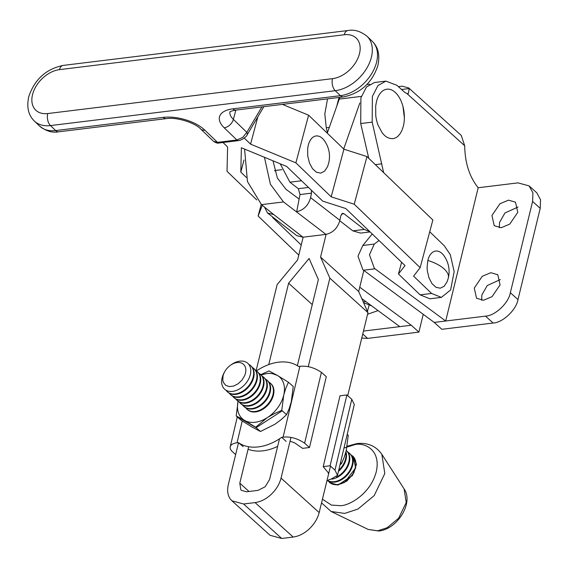 <?xml version="1.0" encoding="UTF-8"?>
<svg xmlns="http://www.w3.org/2000/svg" width="569" height="569" viewBox="0 0 569 569"><rect width="100%" height="100%" fill="white"/><g stroke="black" fill="none" stroke-linecap="round" stroke-linejoin="round"><path stroke-width="0.85" d="M298.725 178.04L302.338 181.518M311.421 190.259L311.478 193.133L310.603 197.656C308.398 205.388 303.754 210.075 296.677 211.725L299.123 199.065L285.958 189.278L277.409 178.118L272.985 160.807M244.585 149.085L247.451 181.547L261.448 204.641L283.504 201.938L325.966 234.385C333.043 232.735 337.68 228.041 339.892 220.317L340.767 215.8L342.702 213.304L343.975 213.724L364.288 229.449L369.85 231.697M283.504 201.938L270.41 184.278L264.436 157.279M280.197 163.787L289.92 182.194L298.327 188.695L299.998 194.541L299.123 199.065M364.288 229.449L352.816 230.85L360.568 233.091L370.092 231.924M325.966 234.385L303.014 237.202L296.84 235.687L267.551 213.034L264.5 207.102M339.793 220.779L352.816 230.85M289.92 182.194L301.399 180.793M261.448 204.641L273.725 214.541L267.551 213.034M274.727 170.856L275.496 170.444M372.211 233.973L362.802 245.474L357.986 256.192L362.866 269.699L434.218 322.417L441.85 329.302L493.131 323.021C502.662 322.765 516.325 309.885 517.975 299.6L540.223 208.346L540.55 199.747L536.745 192.784L529.113 185.892L517.989 182.869L478.18 187.749C469.475 176.952 464.98 162.947 464.695 145.749L461.26 135.422L408.72 87.953L402.247 86.189L398.421 86.659M434.218 322.417L445.698 321.008L374.345 268.291L369.459 254.791L374.274 244.065L379.032 240.531M423.236 314.308L418.891 332.118L411.266 325.226L363.47 331.08M361.749 338.114L367.61 338.399L418.891 332.118M367.439 311.414L369.004 305.596M411.266 325.226L359.743 287.196M361.777 298.576L399.794 326.634M367.574 314.266L378.065 310.596M336.848 105.834L339.01 97.463M327.531 98.871L324.821 113.9L326.279 127.755L327.431 132.726M401.565 89.504L409.31 88.551L408.265 93.665L406.949 93.572L404.63 92.27L396.885 85.279L385.889 81.118L377.916 85.613L372.375 96.46L372.19 122.129L383.641 172.627M409.31 88.551L408.734 87.96M385.889 81.118L374.409 82.526L366.443 87.021L360.902 97.868L360.71 123.537L368.748 158.289M540.223 208.346L532.598 201.454L510.35 292.715C508.7 302.993 495.037 315.873 485.506 316.129L445.698 321.008L478.18 187.749M532.598 201.454L532.925 192.863L529.113 185.892M517.769 212.351L509.767 224.094L501.232 227.707L494.219 225.701L491.943 215.509L499.945 203.766L508.473 200.153L515.486 202.166L517.769 212.351M499.305 227.742L499.568 222.401L504.931 212.998L518.032 207.009M481.616 300.29L481.886 294.948L487.242 285.546L500.35 279.557M500.08 284.898L492.078 296.641L483.55 300.254L476.538 298.248L474.262 288.056L482.256 276.314L490.791 272.7L497.804 274.713L500.08 284.898M401.6 262.252L398.464 274.016L420.121 294.856L429.88 298.796L441.359 297.388L450.598 289.977L454.162 271.605L450.292 254.67L444.311 245.794L429.73 231.761M244.265 138.082L250.559 144.142L295.88 162.855L331.194 196.831L354.238 204.221L420.157 267.658L413.585 276.121L431.601 293.455L441.359 297.388M256.775 199.925L227.024 171.29L227.607 146.958L222.984 142.506M298.775 255.118L258.12 216L262.309 205.338M272.771 217.066L272.608 217.486L301.236 245.04M398.464 274.016L405.028 265.545L345.767 208.524L322.723 201.134L286.705 166.475L241.384 147.762L240.801 172.094L246.306 177.4M420.157 267.658L432.867 219.997L366.955 156.567L343.911 149.178L331.194 196.831M354.238 204.221L366.955 156.567M371.685 305.887L363.57 302.644M240.801 172.094L244.023 160.003M261.207 204.442L258.12 216M295.88 162.855L308.597 115.194L282.437 104.397M257.871 116.752L250.559 144.142M343.911 149.178L308.597 115.194M428.791 257.48A18.72 10.711 83 0 0 427.831 260.474A27.148 12.262 13.7 0 1 444.055 268.874A27.148 12.262 13.7 0 1 448.329 278.013C450.115 270.119 448.735 262.786 444.19 256.014A18.72 10.711 83 0 0 443.813 255.495A18.72 10.711 83 0 0 439.858 251.925A18.72 10.711 83 0 0 437.732 251.128A18.72 10.711 83 0 0 435.619 251.05A18.72 10.711 83 0 0 431.736 252.999A18.72 10.711 83 0 0 430.114 254.962A18.72 10.711 83 0 0 428.791 257.48M448.329 278.013L447.113 281.762L444.176 286.243L440.292 288.199L436.053 287.324L432.099 283.753L429.04 278.035L427.34 271.029L427.084 267.38L427.831 260.474M309.202 142.399A18.72 10.711 83 0 0 308.234 145.394L307.658 148.737L307.744 155.949L309.451 162.947L312.509 168.673L316.456 172.243L320.703 173.118L324.586 171.162L327.524 166.681L328.733 162.933C330.525 155.038 329.145 147.705 324.6 140.934A18.72 10.711 83 0 0 324.216 140.408A18.72 10.711 83 0 0 320.269 136.837A18.72 10.711 83 0 0 318.142 136.048A18.72 10.711 83 0 0 316.03 135.963A18.72 10.711 83 0 0 312.139 137.918A18.72 10.711 83 0 0 310.525 139.874A18.72 10.711 83 0 0 309.202 142.399M404.367 117.712A24.901 14.246 83 0 1 404.146 121.638A24.901 14.246 83 0 1 403.378 126.083L402.091 130.059L400.334 133.416L398.179 136.019A24.901 14.246 -97 0 1 393.015 138.623L390.199 138.509L387.375 137.456A24.901 14.246 -97 0 1 382.119 132.705L378.051 125.095A24.901 14.246 -97 0 1 375.782 115.784L375.668 106.19L376.436 101.744A24.901 14.246 83 0 1 377.724 97.768A24.901 14.246 83 0 1 379.473 94.411A24.901 14.246 83 0 1 381.628 91.801A24.901 14.246 83 0 1 386.799 89.205A24.901 14.246 83 0 1 389.616 89.319A24.901 14.246 83 0 1 392.439 90.371A24.901 14.246 83 0 1 397.695 95.123A24.901 14.246 83 0 1 399.922 98.629A24.901 14.246 83 0 1 401.764 102.726A24.901 14.246 83 0 1 402.987 106.609L404.367 117.712A24.901 14.246 83 0 0 404.367 116.894A24.901 14.246 83 0 0 404.026 112.043A24.901 14.246 83 0 0 402.987 106.609M261.911 106.908L246.832 132.357L242.764 137.392L236.875 139.995A4.403 2.518 83 0 0 238.411 140.614A4.403 2.518 83 0 0 238.447 140.607M235.858 110.102L233.375 119.405L246.832 132.357A4.403 2.902 30.6 0 1 247.138 134.839A4.403 2.902 30.6 0 1 247.038 135.038A4.403 2.902 30.6 0 1 247.031 135.045A4.403 2.902 30.6 0 1 247.01 135.088M232.821 108.857A8.812 5.043 -97 0 0 235.893 110.094L343.491 96.915A8.812 5.043 -97 0 1 340.418 95.677L232.821 108.857A30.84 14.552 -165.1 0 0 224.2 127.79L236.875 139.995L217.507 142.364L213.581 141.382L200.722 129.007A8.812 5.91 133.9 0 0 204.833 130.166A30.84 14.552 -165.1 0 0 163.246 117.385A8.812 5.043 83 0 0 166.319 118.622C176.532 116.901 194.918 122.726 200.722 129.007M256.455 370.91A48.457 33.365 131.6 0 1 298.554 366.472L299.891 366.308C307.189 365.575 314.358 367.595 321.414 372.361L326.293 376.685L309.493 447.511L302.608 448.358L294.557 442.803L290.055 441.21M243.205 446.658L238.39 442.618A48.457 33.365 -48.4 0 0 281.755 437.305L286.122 441.402M248.084 449.226A48.457 33.365 -48.4 0 0 277.658 446.381M235.644 454.567L232.742 451.992A15.861 7.07 13.3 0 1 230.225 446.75A15.861 7.07 13.3 0 1 237.045 442.782L238.39 442.618M281.755 437.305L283.099 437.141C290.389 436.409 297.559 438.422 304.614 443.187L309.493 447.511M326.834 481.161A48.457 33.365 -48.4 0 0 329.33 479.482L330.674 479.318L337.502 475.35L354.295 404.516L351.777 399.274L346.898 394.95L340.013 395.796L323.213 466.623L328.128 472.562L328.569 473.899M337.502 475.35L334.977 470.108L330.105 465.783L346.898 394.95M330.105 465.783L323.213 466.623M351.215 455.1L353.171 456.395L356.272 463.529L353.868 472.91L346.855 481.054L337.844 484.93L329.792 482.768L328.27 480.983M329.864 482.832L337.979 485.051L352.453 475.528L356.414 464.468L353.235 456.459M351.286 455.2A17.483 12.034 131.6 0 1 352.837 456.281A17.483 12.034 131.6 0 1 355.469 467.626A17.483 12.034 131.6 0 1 337.623 484.596A17.483 12.034 131.6 0 1 329.643 482.448L336.421 484.909L344.494 482.498L355.717 467.839L352.958 456.395M329.643 482.448A17.483 12.034 131.6 0 1 328.377 481.047M347.986 452.277A17.483 12.034 131.6 0 1 349.537 453.358L350.027 453.792A17.483 12.034 131.6 0 1 352.659 465.129A17.483 12.034 131.6 0 1 334.814 482.107A17.483 12.034 131.6 0 1 327.673 480.613M349.537 453.358A17.483 12.034 131.6 0 1 352.175 464.702A17.483 12.034 131.6 0 1 334.33 481.673A17.483 12.034 131.6 0 1 327.772 480.549M346.237 450.435L346.727 450.868A17.483 12.034 131.6 0 1 349.359 462.206A17.483 12.034 131.6 0 1 331.912 479.126M346.272 450.47A17.483 12.034 131.6 0 1 348.875 461.772A17.483 12.034 131.6 0 1 336.521 477.035M345.938 451.829A17.483 12.034 131.6 0 1 346.066 459.283A17.483 12.034 131.6 0 1 338.441 471.374M345.753 452.519A17.483 12.034 131.6 0 1 345.575 458.849A17.483 12.034 131.6 0 1 338.704 470.264M268.817 382.091A17.483 12.034 131.6 0 1 270.36 383.172L270.851 383.606A17.483 12.034 131.6 0 1 273.483 394.95A17.483 12.034 131.6 0 1 255.637 411.92A17.483 12.034 131.6 0 1 247.657 409.772L247.166 409.339A17.483 12.034 131.6 0 1 245.9 407.937M270.36 383.172A17.483 12.034 131.6 0 1 272.999 394.516A17.483 12.034 131.6 0 1 255.154 411.487A17.483 12.034 131.6 0 1 247.166 409.339M265.517 379.167A17.483 12.034 131.6 0 1 267.06 380.248L267.551 380.682A17.483 12.034 131.6 0 1 270.19 392.02A17.483 12.034 131.6 0 1 252.344 408.997A17.483 12.034 131.6 0 1 244.357 406.849L243.866 406.415A17.483 12.034 131.6 0 1 242.6 405.014M267.06 380.248A17.483 12.034 131.6 0 1 269.699 391.593A17.483 12.034 131.6 0 1 251.854 408.563A17.483 12.034 131.6 0 1 243.866 406.415M262.217 376.237A17.483 12.034 131.6 0 1 263.767 377.325L264.251 377.759A17.483 12.034 131.6 0 1 266.889 389.096A17.483 12.034 131.6 0 1 249.044 406.067A17.483 12.034 131.6 0 1 241.057 403.926L240.566 403.492A17.483 12.034 131.6 0 1 239.307 402.084M263.767 377.325A17.483 12.034 131.6 0 1 266.399 388.663A17.483 12.034 131.6 0 1 248.553 405.64A17.483 12.034 131.6 0 1 240.566 403.492M258.916 373.314A17.483 12.034 131.6 0 1 260.467 374.402L260.951 374.836A17.483 12.034 131.6 0 1 263.589 386.173A17.483 12.034 131.6 0 1 245.744 403.144A17.483 12.034 131.6 0 1 237.757 401.003L237.266 400.569A17.483 12.034 131.6 0 1 236.007 399.161M260.467 374.402A17.483 12.034 131.6 0 1 263.098 385.739A17.483 12.034 131.6 0 1 245.253 402.71A17.483 12.034 131.6 0 1 237.266 400.569M255.616 370.391A17.483 12.034 131.6 0 1 257.167 371.479L257.657 371.913A17.483 12.034 131.6 0 1 260.289 383.25A17.483 12.034 131.6 0 1 242.444 400.22A17.483 12.034 131.6 0 1 234.456 398.08L233.973 397.646A17.483 12.034 131.6 0 1 232.707 396.237M257.167 371.479A17.483 12.034 131.6 0 1 259.798 382.816A17.483 12.034 131.6 0 1 241.953 399.787A17.483 12.034 131.6 0 1 233.973 397.646M252.316 367.467A17.483 12.034 131.6 0 1 253.866 368.556L254.357 368.982A17.483 12.034 131.6 0 1 256.989 380.327A17.483 12.034 131.6 0 1 239.144 397.297A17.483 12.034 131.6 0 1 231.156 395.149L230.673 394.722A17.483 12.034 131.6 0 1 229.407 393.314M253.866 368.556A17.483 12.034 131.6 0 1 256.505 379.893A17.483 12.034 131.6 0 1 238.66 396.863A17.483 12.034 131.6 0 1 230.673 394.722M248.795 364.423A17.483 12.034 131.6 0 1 250.566 365.625L251.057 366.059A17.483 12.034 131.6 0 1 253.689 377.403A17.483 12.034 131.6 0 1 235.843 394.374A17.483 12.034 131.6 0 1 227.863 392.226L227.372 391.792A17.483 12.034 131.6 0 1 225.964 390.185M250.566 365.625A17.483 12.034 131.6 0 1 253.205 376.97A17.483 12.034 131.6 0 1 235.36 393.94A17.483 12.034 131.6 0 1 227.372 391.792M224.648 371.813L224.094 372.823A17.362 11.949 -48.4 0 0 222.074 377.994A17.362 11.949 131.6 0 0 232.621 391.38A17.362 11.949 131.6 0 0 250.339 374.53A17.362 11.949 -48.4 0 0 239.791 361.144A17.362 11.949 -48.4 0 0 231.341 364.651L230.402 365.319A13.784 9.488 131.6 0 1 232.6 363.975A13.784 9.488 131.6 0 1 234.869 363.036A13.784 9.488 131.6 0 1 239.25 362.496A13.784 9.488 131.6 0 1 241.192 362.922A13.784 9.488 131.6 0 1 242.871 363.797A13.784 9.488 131.6 0 1 245.182 366.728A13.784 9.488 131.6 0 1 245.723 368.676A13.784 9.488 131.6 0 1 245.829 370.853A13.784 9.488 131.6 0 1 245.488 373.164L244.72 375.533L242.017 380.071L238.134 383.762L233.66 386.052L229.286 386.586L225.665 385.291L223.354 382.354L222.806 380.405L223.041 375.917A13.784 9.488 131.6 0 1 223.816 373.549A13.784 9.488 131.6 0 1 224.648 371.813A13.784 9.488 131.6 0 1 224.99 371.216A13.784 9.488 131.6 0 1 226.519 369.011A13.784 9.488 131.6 0 1 230.395 365.319M347.225 434.353L348.242 435.257L346.265 450.527L344.217 457.291L341.571 463.394L340.547 462.49M341.571 463.394L339.956 464.987M260.751 374.651L268.995 370.96L277.359 375.398L288.433 382.24L293.248 386.507L291.271 401.778L289.23 408.542L286.577 414.645L281.762 410.37L274.308 413.663L267.352 417.596A27.973 19.261 -48.4 0 0 272.985 413.151A27.973 19.261 -48.4 0 0 277.8 407.66A27.973 19.261 -48.4 0 0 279.792 404.637A27.973 19.261 -48.4 0 0 283.739 395.106L281.762 410.37M286.577 414.645L281.107 419.694L274.877 424.275L260.467 431.501L252.103 427.063L241.028 420.228L236.213 415.953L238.062 401.259A27.973 19.261 -48.4 0 0 237.714 409.794A27.973 19.261 -48.4 0 0 238.354 412.489A27.973 19.261 -48.4 0 0 240.779 417.098A27.973 19.261 -48.4 0 0 244.578 420.391A27.973 19.261 -48.4 0 0 246.91 421.473A27.973 19.261 -48.4 0 0 264.343 419.339A27.973 19.261 -48.4 0 0 267.352 417.596L255.652 427.227L244.578 420.391L236.213 415.953M236.69 416.38L256.128 427.653L260.467 431.501M288.433 382.24L285.802 388.293L283.739 395.106A27.973 19.261 -48.4 0 0 284.216 385.995A27.973 19.261 -48.4 0 0 283.575 383.293A27.973 19.261 -48.4 0 0 281.157 378.691A27.973 19.261 -48.4 0 0 277.359 375.398L272.444 373.634L269.67 373.371L266.747 373.527L261.057 374.928M282.238 410.797L256.128 427.653L255.652 427.227M231.96 500.834L270.076 535.301L281.712 538.466L293.184 537.058C298.867 536.268 304.251 533.53 309.337 528.843C314.33 524.035 317.602 518.615 319.166 512.584L330.504 466.139M290.979 437.419L281.043 478.109C279.486 484.141 276.207 489.56 271.214 494.369C266.128 499.063 260.744 501.801 255.068 502.591L243.589 503.992L231.932 500.812L230.573 499.354C227.692 495.507 226.946 490.578 228.325 484.568L238.532 442.739M248.689 446.743L239.798 483.166L240.801 489.717L241.398 490.364L246.569 491.78L258.049 490.371L265.211 486.73L269.571 479.518L279.5 438.827M297.352 365.689L318.377 279.564L309.081 258.482L288.611 283.213L268.746 364.58M347.702 395.661L367.972 312.63L329.856 278.156L308.249 366.671M312.267 304.6L288.611 283.213M256.121 370.689L277.131 284.614L297.608 259.891L303.149 237.181M329.856 278.156L320.56 257.074L326.101 234.371M363.826 270.46L358.683 291.548L367.972 312.63M320.56 257.074L358.683 291.548M339.878 97.356L327.275 133.167M343.704 148.978L359.807 103.017M310.603 197.656L339.892 220.317M299.998 194.541L311.478 193.133M308.505 187.45L298.327 188.695M341.507 214.029L343.975 213.724M273.725 214.541L303.014 237.202M374.978 268.81L363.499 270.218M367.61 338.399L362.752 334.01M326.279 127.755L329.302 127.385M464.695 145.749L406.949 93.572M362.802 245.474L374.274 244.065M375.334 164.626L381.827 163.829M360.71 123.537L372.19 122.129M485.506 316.129L493.131 323.021M510.35 292.715L517.975 299.6M420.121 294.856L431.601 293.455M365.76 301.52L363.214 301.833M224.2 127.79A8.812 5.91 133.9 0 0 229.855 124.974A8.812 5.91 133.9 0 0 233.375 119.405A22.027 10.398 14.9 0 1 229.933 111.937M343.491 96.915C360.483 93.352 371.913 83.017 377.766 65.919C380.156 55.442 378.321 47.234 372.254 41.295A34.581 23.201 133.9 0 1 376.429 62.768A34.581 23.201 133.9 0 1 362.624 84.61A34.581 23.201 133.9 0 1 340.418 95.677L335.241 90.691A34.581 23.201 -46.1 0 0 357.446 79.624A34.581 23.201 -46.1 0 0 371.251 57.782A34.581 23.201 -46.1 0 0 367.076 36.316C360.646 31.231 354.252 29.304 347.879 30.534A8.812 5.043 83 0 0 347.04 30.769A8.812 5.043 83 0 0 344.245 34.752A25.769 17.29 133.9 0 1 359.366 54.133A25.769 17.29 133.9 0 1 332.531 78.657L47.768 113.544A8.812 5.043 83 0 0 47.732 120.18A8.812 5.043 83 0 0 50.47 125.578L335.241 90.691A8.812 5.043 -97 0 1 332.495 85.286A8.812 5.043 -97 0 1 332.531 78.657M163.246 117.385L55.655 130.564A8.812 5.043 83 0 0 58.728 131.802L166.319 118.622M47.768 113.544A25.769 17.29 133.9 0 1 32.646 94.162A25.769 17.29 133.9 0 1 59.482 69.638A8.812 5.043 -97 0 1 62.277 65.655A8.812 5.043 -97 0 1 63.116 65.421L347.879 30.534M204.833 130.166L217.507 142.364A4.403 2.518 83 0 0 219.044 142.983L238.411 140.614C242.038 140.387 247.337 135.863 247.038 135.038M219.051 142.983A4.403 2.518 83 0 0 219.079 142.983C217.849 143.48 216.021 142.94 213.581 141.375M58.728 131.802C52.376 133.039 45.975 131.112 39.531 126.026A34.581 23.201 133.9 0 0 55.655 130.564L50.47 125.578A34.581 23.201 -46.1 0 1 34.353 121.041C28.286 115.109 26.451 106.901 28.841 96.424C34.702 79.319 46.125 68.991 63.116 65.421M59.482 69.638L344.245 34.752M304.614 443.187L321.414 372.361M283.099 437.141L299.891 366.308M237.045 442.782L242.216 420.982M334.977 470.108L351.777 399.274M368.186 529.44L378.712 531.005C397.062 529.462 414.004 503.046 404.111 488.913L406.216 502.534L398.67 518.203L387.162 527.726L377.752 530.806L368.186 529.44L331.158 511.488L344.658 513.416L357.929 509.07L374.167 495.627L384.815 473.529L381.842 454.304C375.953 445.996 367.645 442.419 356.941 443.578L347.126 446.231M343.982 448.023L354.985 444.595C363.627 442.348 381.258 449.083 376.287 471.637C370.533 494.283 348.555 505.877 340.497 505.67L331.4 505.087L322.431 499.191M281.712 538.466L243.589 503.992M255.068 502.591L293.184 537.058M319.166 512.584L281.043 478.109M248.994 491.481L239.798 483.166M339.209 99.091L361.351 96.381M274.649 170.551L281.883 169.662M263.845 106.673L247.031 135.045M372.254 41.295L367.076 36.316M235.893 110.094C232.088 110.813 230.04 111.474 229.762 112.079M39.531 126.026L34.353 121.041M237.301 416.913L230.225 446.75M331.158 511.488L321.535 502.868M404.111 488.913L381.842 454.304M366.841 84.561L369.743 84.205"/></g></svg>
